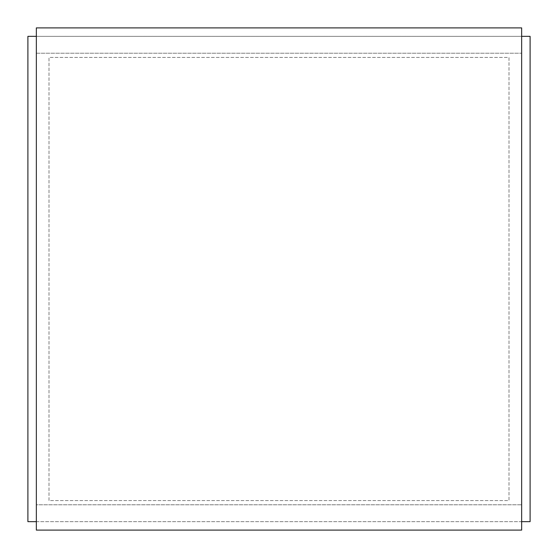 <?xml version="1.0" encoding="UTF-8"?>
<svg xmlns="http://www.w3.org/2000/svg" width="558" height="558" viewBox="0 0 558 558"><rect width="100%" height="100%" fill="white"/><g stroke="black" fill="none" stroke-linecap="round" stroke-linejoin="round"><path stroke-width="0.42" stroke-dasharray="2.79 2.09" d="M521.66 530.1L521.66 27.9L36.34 27.9L36.34 530.1L521.66 530.1M27.9 36.34L27.9 521.66L530.1 521.66L530.1 36.34L27.9 36.34M36.34 521.66L521.66 521.66M521.66 36.34L36.34 36.34M36.34 53.219L36.34 504.781L521.66 504.781L521.66 53.219L36.34 53.219L36.34 504.781L521.66 504.781L521.66 53.219L36.34 53.219M48.999 500.561L48.999 57.439L509.001 57.439L509.001 500.561L48.999 500.561L48.999 57.439L509.001 57.439L509.001 500.561L48.999 500.561"/><path stroke-width="0.84" d="M521.66 530.1L521.66 27.9L36.34 27.9L36.34 530.1L521.66 530.1M36.34 36.34L27.9 36.34L27.9 521.66L36.34 521.66M521.66 521.66L530.1 521.66L530.1 36.34L521.66 36.34"/></g></svg>
